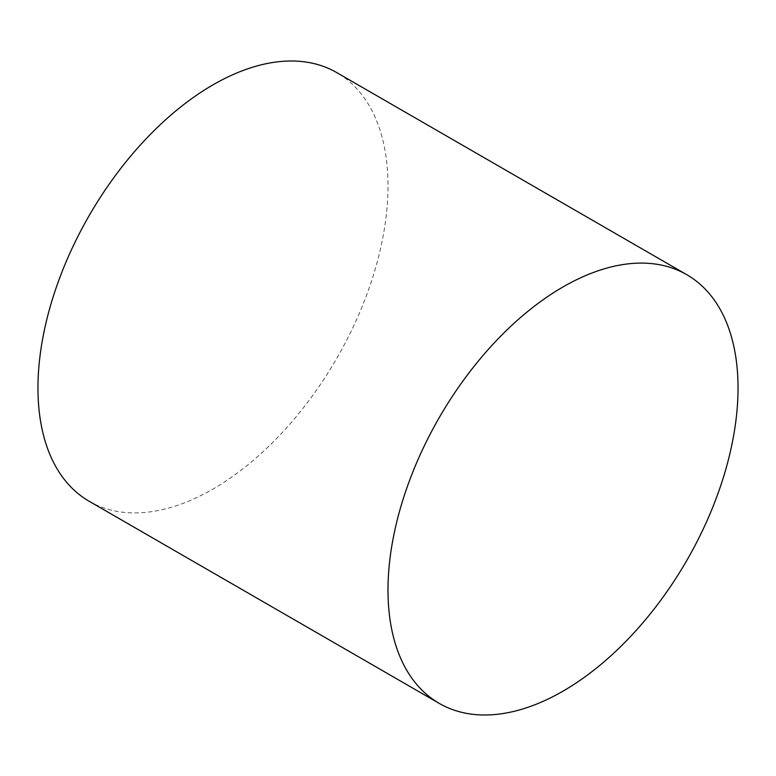 <?xml version="1.0" encoding="UTF-8"?>
<svg xmlns="http://www.w3.org/2000/svg" width="776" height="776" viewBox="0 0 776 776"><rect width="100%" height="100%" fill="white"/><g stroke="black" fill="none" stroke-linecap="round" stroke-linejoin="round"><path stroke-width="0.58" stroke-dasharray="3.88 2.91" d="M89.221 501.306A247.515 142.9 120 0 0 212.983 489.055A247.515 142.9 120 0 0 374.682 270.931A247.515 142.9 120 0 0 336.735 72.595"/><path stroke-width="1.16" d="M563.017 286.945A247.515 142.9 120 0 0 401.318 505.069A247.515 142.9 120 0 0 439.264 703.405A247.515 142.9 120 0 0 563.017 691.144A247.515 142.9 120 0 0 724.716 473.03A247.515 142.9 120 0 0 686.779 274.694A247.515 142.9 120 0 0 563.017 286.945M686.779 274.694L336.735 72.595A247.515 142.9 120 0 0 212.983 84.856A247.515 142.9 120 0 0 51.284 302.97A247.515 142.9 120 0 0 89.221 501.306L439.264 703.405"/></g></svg>
